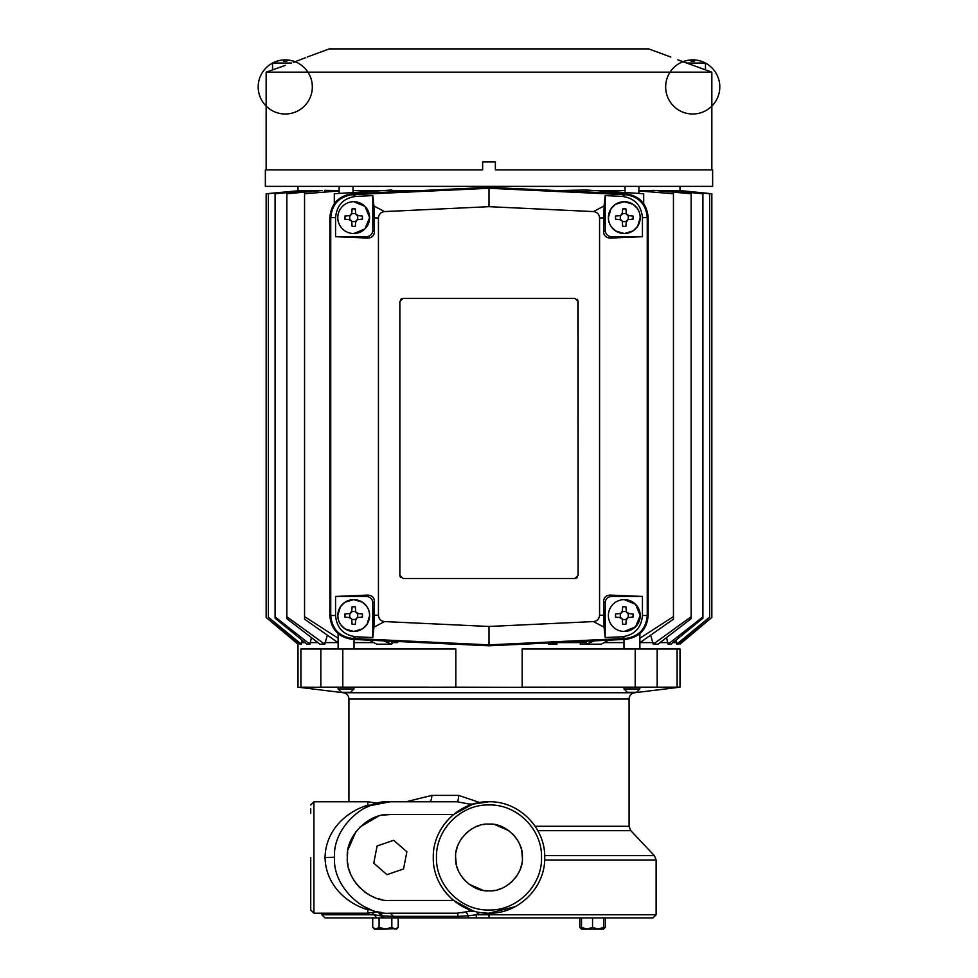 <?xml version="1.0" encoding="UTF-8"?>
<svg xmlns="http://www.w3.org/2000/svg" width="978" height="978" viewBox="0 0 978 978"><rect width="100%" height="100%" fill="white"/><g stroke="black" fill="none" stroke-linecap="round" stroke-linejoin="round"><path stroke-width="1.47" d="M489 804.943C517.069 804.222 542.252 829.405 541.531 857.474C542.252 885.542 517.069 910.726 489 910.005C460.931 910.726 435.748 885.542 436.469 857.474C435.748 829.405 460.931 804.222 489 804.943M544.709 857.474C545.479 887.242 518.768 913.953 489 913.183C459.232 913.953 432.52 887.242 433.291 857.474C432.52 827.706 459.232 800.994 489 801.764C518.768 800.994 545.479 827.706 544.709 857.474M371.102 805.187L367.801 805.187C374.99 801.838 374.99 801.838 367.801 805.187L367.801 801.764L313.914 801.764L313.914 913.183L367.801 913.183L367.801 909.76C346.652 903.501 325.564 884.87 325.063 857.474C325.564 830.077 346.652 811.447 367.801 805.187L371.102 805.187L362.936 808.953M310.735 899.393L310.735 901.019M310.735 901.789L310.735 905.652M310.735 857.474L310.735 910.005L310.735 857.474M479.758 912.413L476.152 914.772L476.396 917.963L398.193 917.963L398.193 927.389L395.002 929.1C396.97 929.1 396.97 929.1 395.002 929.1L391.823 927.389L391.823 917.963L382.936 917.963L458.682 917.963L458.181 916.362L468.181 915.836L466.261 911.863M712.632 169.866L711.837 169.866L711.837 72.152L266.163 72.152L266.163 169.866L265.368 169.866L265.368 186.37L712.632 186.37L712.632 169.866L495.369 169.866L495.369 162.226L495.369 169.866M265.368 169.866L482.631 169.866L482.631 161.908L495.369 161.908L482.631 161.908M705.541 69.866L677.864 59.817M678.439 60.037L682.876 61.736A27.054 27.054 90 0 1 684.013 61.321L684.038 61.357A27.054 26.858 44.9 0 1 689.209 60.184L690.639 60.184A27.054 2.347 85 0 1 691.201 61.357A27.054 2.347 85 0 0 690.639 60.184M711.837 72.152L706.568 70.22M670.798 57.03L648.732 48.9L329.268 48.9L307.202 57.03M482.631 169.866L482.631 162.226M293.351 62.396L305.234 57.812M285.27 65.379L266.163 72.152M705.468 69.841L705.468 63.057L686.397 63.057M556.922 190.563L586.201 190.013L643.695 193.742L643.695 203.705M594.575 190.563L625.003 190.563M638.879 190.563L680.003 190.563L680.003 186.37M701.458 61.321L701.458 61.321A27.054 27.054 -90 0 1 705.468 63.057A27.054 27.054 0 0 0 701.458 61.321A27.054 27.054 0 0 1 705.468 63.057A27.054 27.054 0 0 0 665.688 87.837A27.054 27.054 0 0 0 707.045 109.903A27.054 27.054 0 0 0 705.468 63.057M291.603 63.057L272.532 63.057A27.054 27.054 90 0 1 276.542 61.321L276.542 61.321A27.054 27.054 0 0 0 270.955 109.903A27.054 27.054 0 0 0 312.312 87.837A27.054 27.054 0 0 0 272.532 63.057A27.054 27.054 0 0 0 270.955 109.903A27.054 27.054 0 0 0 312.312 87.837A27.054 27.054 0 0 0 272.532 63.057L272.532 69.841M352.997 190.563L421.078 190.563M391.799 190.563L392.63 191.896M283.73 61.357A27.054 2.347 85 0 0 283.18 60.184A27.054 2.347 85 0 1 283.73 61.357L286.798 61.357L283.73 61.357M293.987 61.321L293.987 61.321A27.054 27.054 -90 0 1 295.124 61.736A27.054 27.054 0 0 0 293.987 61.321A27.054 27.054 0 0 1 295.124 61.736M298.046 642.595L297.997 644.184L266.163 617.473L266.163 193.742L299.928 190.624M320.833 648.964L320.833 687.167L309.329 687.4L338.107 687.4L300.906 687.167L300.906 648.964C297.031 648.964 297.031 648.964 300.906 648.964L455.834 648.964L455.834 687.167L547.888 687.4L522.166 687.167L522.166 648.964L680.003 648.964L680.003 687.167L639.893 687.4M522.961 644.184L525.015 644.099M548.536 642.595L548.536 644.184L556.934 644.184L556.934 642.595L586.201 642.595L586.201 644.184L594.379 640.847M608.756 640.174L601.201 644.184L580.309 644.184L580.309 642.595L556.934 642.595M623.976 642.595L604.221 642.595L623.976 642.595M653.231 642.595L640.064 642.595L653.231 642.595L653.231 644.184L650.7 635.284M668.108 642.595L660.138 642.595L668.108 642.595L668.108 644.184L666.568 637.68M675.994 640.138L676.727 644.184L676.727 642.595L672.962 642.595M679.955 642.595L679.955 644.184L679.955 642.595M709.637 617.167L678.096 644.184L676.727 644.184L709.637 617.167L709.637 193.742L676.727 190.49M702.901 616.922L702.901 618.206L671.006 644.184L668.108 644.184L702.901 616.922L702.901 193.742L668.108 190.417M691.153 616.727L691.153 618.646L658.035 644.184L653.231 644.184L691.153 616.727L691.153 193.742L653.231 190.331M297.997 644.184L297.997 687.167L343.339 692.73A6.369 6.369 0 0 1 348.926 699.05L629.074 699.05A6.369 6.369 0 0 1 634.661 692.73L680.003 687.167L657.167 687.167L657.167 648.964M622.693 687.4L606.128 687.4M455.834 687.167L354.024 687.4M338.107 687.167L338.107 688.94L354.024 688.94L354.024 687.167M631.935 688.94L639.893 688.94L636.556 692.29L627.326 692.29L623.976 688.94L631.935 688.94M348.926 699.05L348.926 801.764M406.2 801.764L431.873 795.395C431.714 799.27 430.858 801.385 429.281 801.764L429.269 801.764M468.719 803.94L457.166 801.764C458.01 801.385 458.474 799.27 458.548 795.395L479.807 802.535M629.074 699.05L629.074 826.288L630.81 830.664L654.368 855.64M338.107 688.94L341.444 692.29L350.674 692.29L354.024 688.94M338.058 618.438L337.789 615.541L340.344 606.898M340.381 606.837L344.525 602.546M345.002 602.216L353.608 599.624M353.706 599.624L362.349 602.167M362.422 602.216L366.701 606.348M367.031 606.837L368.376 609.355M368.51 609.685L369.293 612.326M369.354 612.644L369.623 615.541L367.08 624.184M337.789 615.541A15.917 15.917 -90 0 1 353.706 599.624A15.917 15.917 -90 0 1 369.623 615.541A15.917 15.917 -90 0 1 353.706 631.458A15.917 15.917 -90 0 1 337.789 615.541M353.706 233.534L364.965 228.876L369.623 217.617A15.917 15.917 -90 0 1 353.706 233.534A15.917 15.917 -90 0 1 337.789 217.617L337.789 217.617A15.917 15.917 -90 0 1 353.706 201.7A15.917 15.917 -90 0 1 369.623 217.617L364.965 206.358L353.706 201.7M608.646 220.515L608.377 217.617L610.932 208.974M610.969 208.913L615.101 204.622M615.578 204.292L624.196 201.7M624.294 201.7L632.937 204.255M633.01 204.292L637.289 208.436M637.619 208.913L638.964 211.431M639.099 211.761L639.881 214.402M639.942 214.72L640.211 217.617L637.656 226.26M608.377 217.617A15.917 15.917 -90 0 1 624.294 201.7A15.917 15.917 -90 0 1 640.211 217.617A15.917 15.917 -90 0 1 624.294 233.534A15.917 15.917 -90 0 1 608.377 217.617M624.294 631.458L635.553 626.788L640.211 615.541A15.917 15.917 -90 0 1 624.294 631.458A15.917 15.917 -90 0 1 608.377 615.541L608.377 615.541A15.917 15.917 -90 0 1 624.294 599.624A15.917 15.917 -90 0 1 640.211 615.541L635.553 604.282L624.294 599.624M344.953 615.541L344.953 613.952L350.21 613.487L351.652 612.045L352.117 606.788L355.295 606.788L355.76 612.045L357.202 613.487L362.459 613.952L362.459 617.13L357.202 617.595L355.76 619.037L355.295 624.294L352.117 624.294L351.652 619.037L350.21 617.595L344.953 617.13L344.953 615.541M344.953 217.617L344.953 216.028L350.21 215.563L351.652 214.121L352.117 208.864L355.295 208.864L355.76 214.121L357.202 215.563L362.459 216.028L362.459 219.206L357.202 219.671L355.76 221.114L355.295 226.37L352.117 226.37L351.652 221.114L350.21 219.671L344.953 219.206L344.953 217.617M615.541 217.617L615.541 216.028L620.798 215.563L622.24 214.121L622.705 208.864L625.883 208.864L626.348 214.121L627.79 215.563L633.047 216.028L633.047 219.206L627.79 219.671L626.348 221.114L625.883 226.37L622.705 226.37L622.24 221.114L620.798 219.671L615.541 219.206L615.541 217.617M615.541 615.541L615.541 613.952L620.798 613.487L622.24 612.045L622.705 606.788L625.883 606.788L626.348 612.045L627.79 613.487L633.047 613.952L633.047 617.13L627.79 617.595L626.348 619.037L625.883 624.294L622.705 624.294L622.24 619.037L620.798 617.595L615.541 617.13L615.541 615.541M470.846 804.393L457.166 801.764L390.32 801.764C362.63 799.368 332.202 829.796 334.61 857.474C332.202 885.151 362.63 915.579 390.32 913.183L457.166 913.183L472.949 910.824L453.547 900.445L390.32 900.445C368.963 902.303 345.491 878.831 347.337 857.474C345.491 836.117 368.963 812.645 390.32 814.503L453.547 814.503L451.75 816.055M446.909 820.982L443.926 824.735M453.547 814.503L472.949 804.124L468.878 804.002M458.682 917.963L468.217 917.963L468.181 915.836L476.152 914.772L656.128 914.772L656.128 860.004L544.648 860.004M371.884 912.657L374.366 914.772L321.872 914.772L321.872 913.183M455.65 857.474C454.208 840.897 472.423 822.681 489 824.124C505.577 822.681 523.792 840.897 522.35 857.474C523.792 874.051 505.577 892.266 489 890.824C472.423 892.266 454.208 874.051 455.65 857.474L456.2 863.55M456.958 866.728L457.985 869.748M459.367 872.779L461.078 875.726M462.239 877.376L465.418 881.056M469.098 884.234L482.936 890.273M484.697 890.555L489 890.824M493.303 890.555L495.064 890.273M498.254 889.515L501.274 888.489M504.306 887.107L507.252 885.396M508.902 884.234L512.582 881.056M515.761 877.376L516.922 875.726M518.646 872.767L520.015 869.748M521.042 866.728L521.8 863.55M581.519 917.963L581.519 929.1L579.807 927.389L579.807 917.963M379.085 927.389L385.454 929.1L374.427 929.1L372.716 927.389L375.907 929.1L379.085 927.389L379.085 917.963M374.268 928.623L372.716 927.389L372.716 917.963M581.519 927.389L587.032 929.1L598.059 929.1L603.573 927.389L603.573 917.963M581.519 929.1L587.032 929.1L592.546 927.389L598.059 929.1L603.573 929.1L605.284 927.389L605.284 917.963M302.006 640.138L301.273 644.184L268.363 617.167L268.363 193.742L300.539 190.563M301.273 190.49L307.031 190.686M311.432 637.68L309.892 644.184L275.099 616.922L275.099 193.742L308.363 190.563M309.892 190.417L320.026 190.759M327.3 635.284L324.769 644.184L286.847 616.727L286.847 193.742L322.227 190.563M324.769 190.331L339.121 190.563M691.201 61.357A26.54 22.983 0 0 1 694.27 61.357A27.054 2.347 -85 0 1 694.82 60.184L696.263 60.184A27.054 26.858 -44.9 0 1 701.434 61.357M585.37 191.896L586.201 190.563M391.799 190.013L334.305 193.742L334.305 203.705M339.121 190.942L304.549 193.742L304.549 616.592L338.107 638.231M324.769 190.563L325.283 192.067M309.892 190.563L310.234 191.639M301.273 190.563L301.468 191.223M676.531 191.223L676.727 190.563M667.778 191.639L668.108 190.563M652.717 192.067L653.231 190.563M638.879 190.942L673.451 193.742L673.451 619.172L639.893 642.717M286.798 61.357A27.054 2.347 -85 0 1 287.361 60.184L288.791 60.184A27.054 26.858 -44.9 0 1 293.962 61.357M276.566 61.357A27.054 26.858 44.9 0 1 281.737 60.184L283.18 60.184M585.37 641.262L586.201 642.595M392.63 641.262L391.799 644.184L383.62 640.847M369.244 640.174L376.799 644.184L391.799 644.184M304.549 616.592L304.549 619.172L338.107 642.717M286.847 616.727L286.847 618.646L319.965 644.184L324.769 644.184M275.099 616.922L275.099 618.206L306.994 644.184L309.892 644.184M268.363 617.167L299.904 644.184L301.273 644.184M298.046 644.184L266.163 617.46M679.955 644.184L711.837 617.46L711.837 193.742L679.955 190.551M639.893 638.231L673.451 616.592M391.799 642.595L397.691 642.595M329.83 217.617L329.83 615.541C331.09 629.526 338.681 637.473 352.593 639.392L489 645.786L625.407 639.392C639.319 637.473 646.91 629.526 648.169 615.541L648.169 217.617C646.91 203.632 639.319 195.686 625.407 193.766L489 187.373L352.593 193.766C338.681 195.686 331.09 203.632 329.83 217.617L330.747 217.617C331.97 204.17 339.256 196.529 352.63 194.683L489 188.289L489 187.373M354.024 642.595L373.779 642.595L354.024 642.595M324.769 642.595L337.936 642.595L324.769 642.595M309.892 642.595L317.874 642.595L309.892 642.595M301.273 642.595L305.038 642.595M711.837 617.46L680.003 644.184M428.902 687.167L342.801 687.167L342.801 648.964M320.833 687.167L342.801 687.167M635.199 648.964L635.199 687.167L522.166 687.167M635.199 687.167L657.167 687.167M355.845 196.395L372.801 195.6L373.938 205.979L384.513 211.578L489 206.676L489 188.289L625.37 194.683C638.744 196.529 646.042 204.17 647.253 217.617L647.253 615.541C646.042 628.988 638.744 636.629 625.37 638.475L489 644.857L352.63 638.475C339.256 636.629 331.97 628.988 330.747 615.541L330.747 217.617L335.564 217.654C336.689 205.184 343.449 198.094 355.845 196.395L352.63 194.683L352.593 193.766M604.062 627.179L603.56 601.164C603.976 597.338 606.189 595.309 610.199 595.089L642.436 596.433L642.436 615.504C641.311 627.974 634.551 635.064 622.155 636.764L605.199 637.558L604.062 627.179L593.487 621.58L489 626.47L489 645.786M355.307 687.4L371.872 687.4M672.351 687.167L677.106 687.167L677.106 648.964L677.106 687.167M309.329 687.4L305.649 687.167M547.888 687.4L549.098 687.167M352.593 639.392L352.63 638.475L355.845 636.764C343.449 635.064 336.689 627.974 335.564 615.504L335.564 596.433L367.801 595.089C371.811 595.309 374.024 597.338 374.44 601.164L373.938 627.179L372.801 637.558L355.845 636.764M489 626.47L384.513 621.58C380.821 621.054 378.792 618.927 378.437 615.223L378.437 217.935C378.792 214.231 380.821 212.104 384.513 211.578M373.938 205.979L374.44 231.994C374.024 235.82 371.811 237.85 367.801 238.07L335.564 236.713L335.564 217.654M489 206.676L593.487 211.578L604.062 205.979L605.199 195.6L622.155 196.395L625.37 194.683L625.407 193.766M622.155 196.395C634.551 198.094 641.311 205.184 642.436 217.654L642.436 236.713L610.199 238.07C606.189 237.85 603.976 235.82 603.56 231.994L604.062 205.979M603.56 217.911L599.563 217.935L599.563 615.223C599.208 618.927 597.179 621.054 593.487 621.58M622.155 636.764L625.37 638.475L625.407 639.392M384.513 621.58L373.938 627.179M367.031 624.245L362.899 628.536M362.41 628.866L353.804 631.458M353.706 631.458L345.063 628.903M345.002 628.866L340.711 624.722M340.381 624.245L339.036 621.715M338.914 621.397L338.119 618.744M372.801 637.558L372.801 602.803C372.41 598.952 370.295 596.837 366.444 596.433L335.564 596.433M372.801 195.6L372.801 230.356C372.447 234.243 370.332 236.358 366.444 236.713L335.564 236.713M399.868 301.542L403.046 298.351L574.954 298.351L578.132 301.542L578.132 575.308L574.954 578.487L403.046 578.487L399.868 575.308L399.868 301.542M599.563 217.935C599.208 214.231 597.179 212.104 593.487 211.578M637.619 226.334L633.475 230.612M632.998 230.942L624.392 233.534M624.294 233.534L615.651 230.979M615.59 230.942L611.299 226.81M610.969 226.334L609.624 223.803M609.49 223.485L608.707 220.82M605.199 195.6L605.199 230.356C605.59 234.207 607.705 236.321 611.556 236.713L642.436 236.713M605.199 637.558L605.199 602.803C605.553 598.915 607.668 596.8 611.556 596.433L642.436 596.433M403.046 298.351L401.872 298.583M401.53 298.742L400.797 299.292M399.868 575.308L400.088 576.482M400.246 576.824L400.797 577.558M574.954 578.487L576.128 578.267M576.47 578.108L577.203 577.558M577.912 300.368L578.132 575.308M577.754 300.026L577.203 299.292M537.839 830.664L630.81 830.664M472.949 804.136L468.804 803.965M544.673 855.64L654.392 855.64L656.128 860.004M362.459 616.874L359.965 617.35M355.748 611.971L358.461 613.597M358.694 613.622L359.672 613.707M355.295 606.788L355.515 609.282M355.552 609.612L355.637 610.59M350.148 613.487L351.762 610.785M351.787 610.541L351.872 609.575M344.953 613.952L347.447 613.732M347.789 613.695L348.767 613.609M350.21 617.595L351.652 619.037L348.95 617.485M348.718 617.46L347.74 617.375M352.117 624.294L351.897 621.8M351.872 621.458L351.787 620.48M357.276 617.583L355.65 620.296M355.625 620.529L355.54 621.507M359.623 617.375L358.657 617.46M362.459 218.95L359.965 219.427M355.748 214.06L358.461 215.673M358.694 215.698L359.672 215.783M355.295 208.864L355.515 211.358M355.552 211.7L355.637 212.678M350.148 215.576L351.762 212.874M351.787 212.629L351.872 211.651M344.953 216.028L347.447 215.808M347.789 215.783L348.767 215.698M350.21 219.671L351.652 221.114L348.95 219.561M348.718 219.537L347.74 219.451M352.117 226.37L351.897 223.876M351.872 223.534L351.787 222.568M357.276 219.659L355.65 222.373M355.625 222.605L355.54 223.583M359.623 219.463L358.657 219.549M633.047 218.95L630.553 219.427M626.336 214.06L629.05 215.673M629.282 215.698L630.26 215.783M625.883 208.864L626.103 211.358M626.128 211.7L626.213 212.678M620.724 215.576L622.35 212.874M622.375 212.629L622.46 211.651M615.541 216.028L618.035 215.808M618.377 215.783L619.343 215.698M620.798 219.671L622.24 221.114L619.539 219.561M619.306 219.537L618.328 219.451M622.705 226.37L622.485 223.876M622.448 223.534L622.363 222.568M627.852 219.659L626.238 222.373M626.213 222.605L626.128 223.583M630.211 219.463L629.233 219.549M633.047 616.874L630.553 617.35M626.336 611.971L629.05 613.597M629.282 613.622L630.26 613.707M625.883 606.788L626.103 609.282M626.128 609.612L626.213 610.59M620.724 613.487L622.35 610.785M622.375 610.541L622.46 609.575M615.541 613.952L618.035 613.732M618.377 613.695L619.343 613.609M620.798 617.595L622.24 619.037L619.539 617.485M619.306 617.46L618.328 617.375M622.705 624.294L622.485 621.8M622.448 621.458L622.363 620.48M627.852 617.583L626.238 620.296M626.213 620.529L626.128 621.507M630.211 617.375L629.233 617.46M369.281 805.896L370.332 805.469M334.61 857.29L325.063 857.474M368.596 908.77L370.149 909.406M379.794 912.181L381.554 912.486M390.32 801.764L369.818 805.676L390.32 801.764M349.733 613.524L349.733 617.546M351.701 619.514L355.711 619.514M355.76 619.037L357.202 617.595M357.691 617.546L357.691 613.524M357.202 613.487L355.76 612.045M355.711 611.556L351.701 611.556M351.652 612.045L350.21 613.487M349.733 215.612L349.733 219.622M351.701 221.603L355.711 221.603M355.76 221.114L357.202 219.671M357.691 219.622L357.691 215.612M357.202 215.563L355.76 214.121M355.711 213.644L351.701 213.644M351.652 214.121L350.21 215.563M620.309 215.612L620.309 219.622M622.289 221.603L626.299 221.603M626.348 221.114L627.79 219.671M628.267 219.622L628.267 215.612M627.79 215.563L626.348 214.121M626.299 213.644L622.289 213.644M622.24 214.121L620.798 215.563M620.309 613.524L620.309 617.546M622.289 619.514L626.299 619.514M626.348 619.037L627.79 617.595M628.267 617.546L628.267 613.524M627.79 613.487L626.348 612.045M626.299 611.556L622.289 611.556M622.24 612.045L620.798 613.487M472.949 804.124L489 801.764L472.949 804.124M443.926 890.212L446.909 893.965M451.75 898.892L453.547 900.445M390.32 814.503L382.496 815.212M378.388 816.19L359.928 827.082M355.833 831.826L348.058 849.65M347.703 851.936L347.337 857.474M347.703 863.012L348.058 865.298M349.024 869.405L350.356 873.293M352.129 877.193L354.342 880.995M355.833 883.122L359.928 887.865M364.672 891.96L366.799 893.44M370.625 895.677L374.501 897.437M378.413 898.77L382.496 899.736M462.081 912.804L465.54 912.058M470.846 910.555L475.125 911.423L468.78 910.983M390.32 913.183L393.462 916.362L382.447 915.983L380.002 912.217M367.801 909.76C374.99 913.11 374.99 913.11 367.801 909.76L371.102 909.76L363.058 906.068M321.872 914.772L325.063 917.963L376.554 917.963L374.366 914.772L380.821 915.836L377.997 911.765M482.777 912.829L487.154 913.146L482.777 912.829M489 913.183L515.015 906.74L489 913.183M457.521 913.183L458.181 916.362L393.462 916.362L395.026 917.963M384.44 917.963L382.447 915.983L380.821 915.836L382.936 917.963L376.554 917.963M393.657 840.285L406.872 851.777L403.535 868.965L386.97 874.662L373.767 863.171L377.105 845.982L393.657 840.285M476.396 917.963L652.937 917.963L656.128 914.772M310.735 808.769L310.735 813.183M522.35 857.474L521.8 851.41M521.042 848.219L520.015 845.2M518.633 842.168L516.922 839.222M515.761 837.571L512.582 833.892M508.902 830.713L495.064 824.674M493.303 824.393L489 824.124M484.697 824.405L482.936 824.674M479.746 825.432L476.726 826.459M473.694 827.84L470.748 829.552M469.098 830.713L465.418 833.892M462.239 837.571L461.078 839.222M459.354 842.192L457.985 845.2M456.958 848.219L456.2 851.41M603.732 928.623L605.284 927.389M396.64 928.623L385.454 929.1L391.823 927.389M592.546 917.963L592.546 927.389M603.573 927.389L603.573 929.1M343.339 692.73L634.661 692.73M431.873 795.395L458.548 795.395M535.162 826.288L629.074 826.288M300.906 648.964L300.906 687.167M335.564 615.504L329.83 615.541M642.436 217.654L648.169 217.617M642.436 615.504L648.169 615.541M378.437 615.223L374.44 615.248M374.44 217.911L378.437 217.935M603.56 615.248L599.563 615.223M367.801 238.07L366.444 236.713M372.801 230.356L374.44 231.994M372.801 602.803L374.44 601.164M366.444 596.433L367.801 595.089M605.199 230.356L603.56 231.994M610.199 595.089L611.556 596.433M605.199 602.803L603.56 601.164M611.556 236.713L610.199 238.07M489 914.772L489 917.963M313.914 913.183L310.735 910.005M352.997 186.37L352.997 192.532M638.879 186.37L638.879 193.436M354.024 639.453L354.024 648.964M639.893 633.61L639.893 648.964M639.893 687.167L639.893 688.94M339.121 186.37L339.121 193.436M625.003 186.37L625.003 192.532M297.997 186.37L297.997 190.563M684.013 61.321A27.054 27.054 0 0 0 682.876 61.736M338.107 633.61L338.107 648.964M623.976 639.453L623.976 648.964M623.976 687.167L623.976 688.94M367.801 913.183L377.618 911.716M367.801 801.764L377.618 803.231M463.474 912.547L462.288 912.767M313.914 801.764L310.735 804.943M396.481 929.1L398.193 927.389"/></g></svg>
